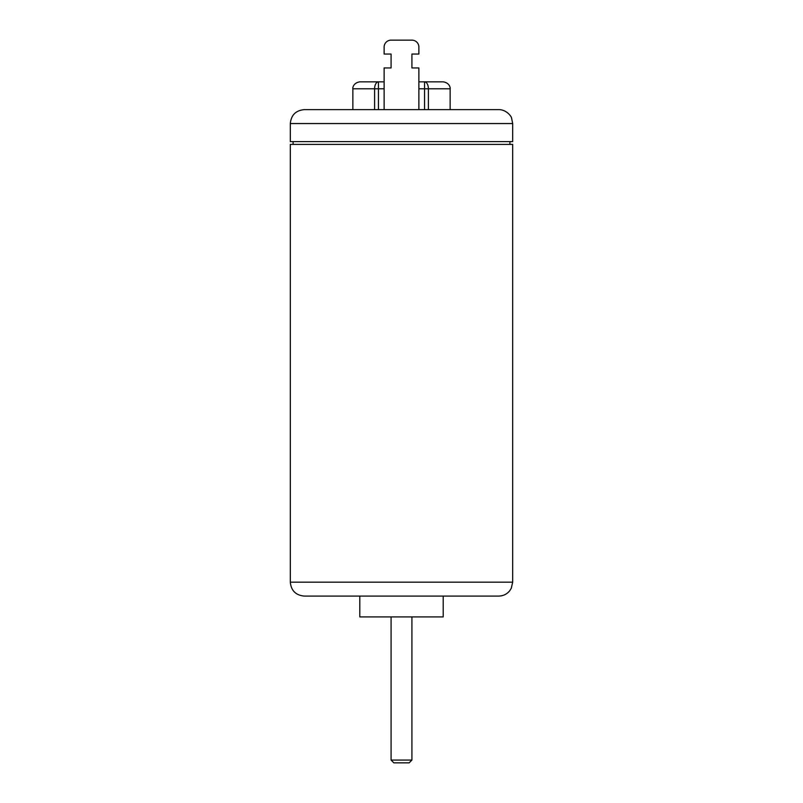 <?xml version="1.0" encoding="UTF-8"?>
<svg xmlns="http://www.w3.org/2000/svg" width="803" height="803" viewBox="0 0 803 803"><rect width="100%" height="100%" fill="white"/><g stroke="black" fill="none" stroke-linecap="round" stroke-linejoin="round"><path stroke-width="1.2" d="M374.61 109.64L374.61 88.792A6.946 3.844 -90 0 1 378.454 81.846L359.804 81.846C352.788 82.92 352.547 88.762 352.858 88.792L384.125 88.792M443.196 81.846L424.546 81.846A6.946 3.844 90 0 1 428.39 88.792L450.142 88.792C450.453 88.762 450.212 82.92 443.196 81.846M418.875 88.792L424.546 88.792L424.546 81.846L418.875 81.846M384.125 81.846L378.454 81.846L378.454 109.64M418.875 109.64L418.875 67.944L411.919 67.944L411.919 54.052L418.875 54.052L418.875 47.096L418.875 54.052M411.919 67.944L411.919 54.052M384.125 54.052L384.125 47.096L384.125 54.052L391.081 54.052L391.081 67.944L384.125 67.944L384.125 109.64M391.081 54.052L391.081 67.944M391.081 40.15L411.919 40.15L391.081 40.15A6.946 6.946 0 0 0 384.125 47.096M411.919 40.15A6.946 6.946 0 0 1 418.875 47.096M498.783 109.64L304.217 109.64C295.775 110.463 291.138 115.1 290.315 123.542L512.685 123.542L511.581 118.121C511.641 116.726 506.462 109.499 498.783 109.64M290.315 123.542L290.315 141.609L512.685 141.609L512.685 123.542M512.685 582.175L512.685 144.389L290.315 144.389L290.315 582.175C291.138 590.617 295.775 595.254 304.217 596.077L498.783 596.077C503.23 595.977 506.874 594.21 509.704 590.777L511.27 588.288L512.685 582.175L290.315 582.175M409.149 762.85L393.851 762.85L409.149 762.85L411.919 760.07L391.081 760.07L393.851 762.85M411.919 616.925L411.919 760.07M359.804 596.077L359.804 616.925L443.196 616.925L443.196 596.077M424.546 109.64L424.546 88.792L428.39 88.792L428.39 109.64M450.142 109.64L450.142 88.792M352.858 109.64L352.858 88.792M293.095 141.609L293.095 144.389M509.905 141.609L509.905 144.389M391.081 616.925L391.081 760.07"/></g></svg>
